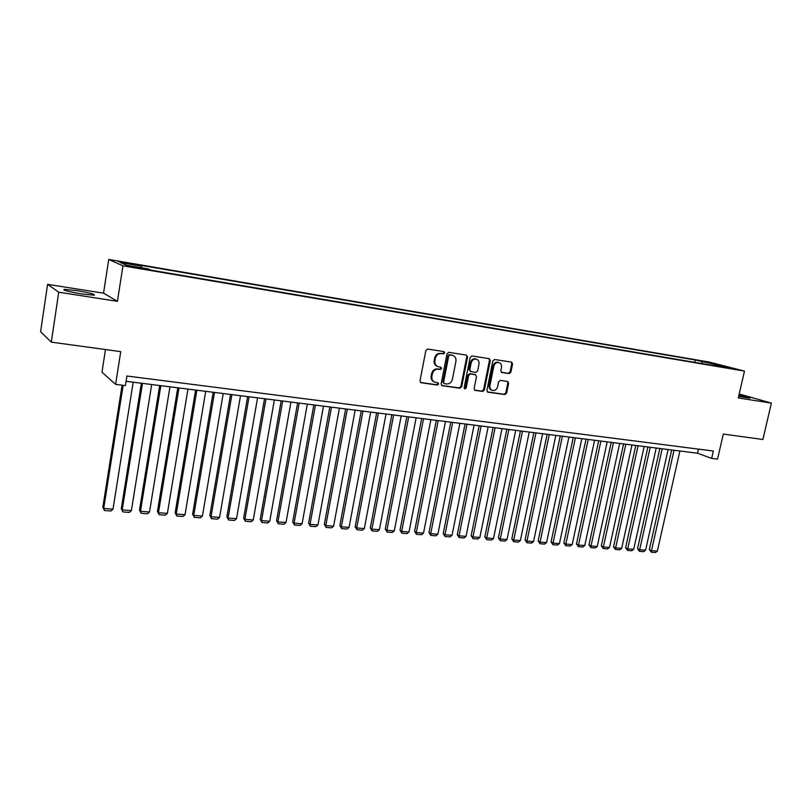 <?xml version="1.0" encoding="UTF-8"?>
<svg xmlns="http://www.w3.org/2000/svg" width="812" height="812" viewBox="0 0 812 812"><rect width="100%" height="100%" fill="white"/><g stroke="black" fill="none" stroke-linecap="round" stroke-linejoin="round"><path stroke-width="1.22" d="M444.661 352.915L443.941 351.596L427.701 349.058L425.853 350.51L419.997 380.879L420.981 382.726L437.313 385.04L438.592 384.025L437.912 382.736L435.029 382.269C432.583 381.275 431.537 379.305 431.893 376.372L432.38 373.855C433.303 370.648 435.273 369.095 438.257 369.206L440.337 369.511L441.616 368.496L440.916 367.197L438.125 366.73C435.638 365.745 434.562 363.756 434.917 360.761L435.415 358.244C436.338 355.017 438.307 353.474 441.302 353.606L443.372 353.92L444.661 352.915M437.506 366.496L437.384 366.445C434.887 365.451 433.821 363.471 434.176 360.487L434.664 357.96C435.587 354.753 437.546 353.2 440.54 353.332L442.611 353.656L443.9 352.641L443.555 351.525M420.514 382.472L436.562 384.736L437.841 383.721L437.556 382.675M434.308 381.975L434.278 381.965C431.842 380.97 430.796 379.001 431.152 376.068L431.639 373.561C432.563 370.353 434.522 368.81 437.516 368.912L439.586 369.227L440.865 368.212L440.551 367.136M738.646 396.418L749.912 398.174L738.971 395.008M76.632 290.605L64.178 289.326C62.402 290.087 68.299 291.64 81.87 293.974L94.162 295.223C95.846 294.452 90.01 292.909 76.632 290.605M702.136 361.056L709.759 362.802L702.136 361.056M509.144 373.591L510.9 372.18L512.565 363.969L511.611 362.142L494.589 359.483L492.813 360.904L486.895 390.359L487.819 392.155L504.881 394.571L506.627 393.16L508.637 383.284L507.713 381.498L500.354 380.402L498.598 381.823L497.604 386.735C496.7 389.598 494.975 390.826 492.397 390.43C490.438 389.638 489.616 388.045 489.92 385.629L493.818 366.253C494.691 363.431 496.396 362.203 498.944 362.548C500.963 363.34 501.816 364.964 501.501 367.43L500.852 370.658L501.796 372.464L509.144 373.591L508.332 373.297L510.078 371.896L511.743 363.695L511.205 362.071M58.738 292.198L117.435 301.333L103.54 293.173L47.583 284.342L58.738 292.198L51.318 342.136L120.744 351.637L115.608 384.36L125.434 385.588L126.946 376.017L713.322 451.015L711.627 458.394L717.534 459.125L723.299 434.065L762.864 439.485L771.4 403.107L739.204 393.982M117.435 301.333L122.957 265.839L744.482 371.114L738.291 397.951L771.4 403.107M467.56 356.986L466.403 355.088L448.833 352.347L447.006 353.799L441.129 383.873L442.093 385.7L459.856 388.227L461.663 386.786L467.56 356.986L466.2 355.057M471.934 355.95L489.311 358.671L490.286 360.508L484.368 390.004L482.592 391.435L475.061 390.349L474.127 388.552L476.522 376.555L475.385 374.697L470.483 373.967L468.686 375.408L466.2 387.933L464.799 388.907L464.139 387.639L470.138 357.382L471.934 355.95M51.318 342.136L40.6 331.753L47.583 284.342M125.241 263.169L133.939 264.499L122.835 262.124L118.278 261.515L125.241 263.169M122.957 265.839L108.727 259.454L709.038 362.03L744.482 371.114M694.757 362.355L695.285 359.99L138.639 264.956L141.491 266.163L141.582 267.787M695.285 359.99L729.085 367.572L716.143 365.38L722.934 367.125L150.93 270.142L147.885 268.863L126.479 265.23L120.491 262.58L141.491 266.163M105.489 349.546L101.977 372.17L115.608 384.36M103.54 293.173L108.727 259.454M126.104 381.305L697.518 453.218L711.627 458.394M698.452 449.117L697.518 453.218M716.143 365.38L715.616 365.887M702.451 363.654L701.761 361.665M714.57 363.847L713.931 365.603M441.637 385.446L459.095 387.913L460.891 386.471L466.778 356.712M450.021 354.956L448.742 355.96L443.585 382.34L444.265 383.619L446.58 383.964C449.533 384.046 451.472 382.503 452.396 379.326L455.918 361.37C456.283 358.366 455.217 356.377 452.71 355.402L449.259 354.682L447.98 355.697L448.742 355.96M444.113 383.558L442.834 382.036L447.98 355.697M449.259 354.682L451.431 355.017M474.614 390.105L481.81 391.12L483.576 389.699L489.484 360.234L488.925 358.599M474.949 374.505L469.701 373.682L467.905 375.114L465.428 387.628L466.2 387.933M464.383 388.633L465.428 387.628M479.009 364.08C479.313 361.584 478.441 359.939 476.38 359.148C473.792 358.782 472.046 360.02 471.173 362.883L469.803 369.785L470.94 371.663L475.842 372.393L477.639 370.962L479.009 364.08M475.974 359.005L475.599 358.874C473 358.508 471.264 359.746 470.392 362.599L471.173 362.883M470.595 371.561L469.021 369.501L470.392 362.599M501.369 372.251L508.332 373.297M498.477 362.396L498.132 362.274C495.594 361.929 493.889 363.157 493.016 365.979L493.818 366.253M491.93 390.247L491.595 390.125C489.636 389.334 488.814 387.74 489.128 385.335L493.016 365.979M487.373 391.902L504.079 394.267L505.825 392.846L507.825 382.99L507.338 381.427M122.094 385.172L102.84 507.246L103.703 508.474L123.15 385.304M133.188 382.198L112.99 509.185L110.97 511.012L104.474 510.515L102.84 507.246M104.474 510.515L103.703 508.474L112.99 509.185M141.359 383.223L121.292 508.677L122.216 509.895L142.476 383.365M151.702 384.523L131.371 510.606L129.352 512.413L122.947 511.925L121.292 508.677M122.947 511.925L122.216 509.895L131.371 510.606M159.69 385.538L139.491 510.078L140.466 511.306L160.857 385.68M169.962 386.827L149.499 511.996L147.48 513.793L141.166 513.316L139.491 510.078M141.166 513.316L140.466 511.306L149.499 511.996M177.767 387.811L157.447 511.469L158.472 512.687L178.995 387.963M187.968 389.09L167.384 513.377L165.364 515.163L159.132 514.686L157.447 511.469M159.132 514.686L158.472 512.687L167.384 513.377M195.601 390.054L175.148 512.849L176.234 514.057L196.869 390.217M205.72 391.323L185.024 514.737L182.994 516.503L176.854 516.036L175.148 512.849M176.854 516.036L176.234 514.057L185.024 514.737M213.18 392.267L192.617 514.199L193.753 515.407L214.51 392.429M223.229 393.526L202.421 516.077L200.402 517.833L194.332 517.376L192.617 514.199M194.332 517.376L193.753 515.407L202.421 516.077M230.527 394.449L209.851 515.529L211.029 516.736L231.897 394.622M240.514 395.708L219.585 517.396L217.565 519.142L211.587 518.685L209.851 515.529M211.587 518.685L211.029 516.736L219.585 517.396M247.64 396.601L226.863 516.848L228.081 518.056L249.061 396.784M257.556 397.85L236.525 518.706L234.506 520.441L228.608 519.984L226.863 516.848M228.608 519.984L228.081 518.056L236.525 518.706M264.519 398.722L243.641 518.147L244.909 519.345L265.991 398.905M274.365 399.961L253.242 519.984L251.223 521.71L245.397 521.263L243.641 518.147M245.397 521.263L244.909 519.345L253.242 519.984M281.175 400.823L260.205 519.436L261.515 520.624L282.688 401.016M290.96 402.052L269.736 521.263L267.727 522.969L261.971 522.532L260.205 519.436M261.971 522.532L261.515 520.624L269.736 521.263M297.618 402.894L276.547 520.705L277.907 521.893L299.171 403.087M307.332 404.112L286.017 522.512L284.007 524.217L278.333 523.781L276.547 520.705M278.333 523.781L277.907 521.893L286.017 522.512M313.838 404.934L292.685 521.954L294.076 523.131L315.432 405.137M323.48 406.142L302.084 523.75L300.075 525.435L294.472 525.009L292.685 521.954M294.472 525.009L294.076 523.131L302.084 523.75M329.845 406.944L308.611 523.182L310.042 524.369L331.479 407.157M339.426 408.152L317.949 524.978L315.939 526.653L310.407 526.227L308.611 523.182M310.407 526.227L310.042 524.369L317.949 524.978M345.648 408.933L324.333 524.4L325.805 525.577L347.323 409.147M355.169 410.131L333.61 526.176L331.6 527.841L326.14 527.424L324.333 524.4M326.14 527.424L325.805 525.577L333.61 526.176M361.249 410.902L339.852 525.608L341.365 526.775L362.964 411.116M370.698 412.09L349.069 527.374L347.069 529.028L341.679 528.612L339.852 525.608M341.679 528.612L341.365 526.775L349.069 527.374M376.646 412.841L355.179 526.795L356.722 527.962L378.392 413.054M386.035 414.018L364.334 528.551L362.335 530.185L357.006 529.779L355.179 526.795M357.006 529.779L356.722 527.962L364.334 528.551M391.841 414.749L370.313 527.962L371.896 529.13L393.637 414.973M401.179 415.927L379.407 529.708L377.407 531.342L372.15 530.936L370.313 527.962M372.15 530.936L371.896 529.13L379.407 529.708M406.853 416.637L385.253 529.119L386.877 530.287L408.68 416.871M416.13 417.804L394.297 530.855L392.297 532.479L387.111 532.083L385.253 529.119M387.111 532.083L386.877 530.287L394.297 530.855M421.672 418.505L400.012 530.266L401.666 531.424L423.529 418.738M430.888 419.662L408.994 531.992L407.005 533.596L401.879 533.21L400.012 530.266M401.879 533.21L401.666 531.424L408.994 531.992M436.308 420.342L414.587 531.393L416.282 532.55L438.206 420.586M445.473 421.499L423.519 533.108L421.519 534.702L416.465 534.316L414.587 531.393M416.465 534.316L416.282 532.55L423.519 533.108M450.761 422.169L428.99 532.51L430.705 533.657L452.69 422.402M459.866 423.306L437.861 534.215L435.871 535.798L430.867 535.412L428.99 532.51M430.867 535.412L430.705 533.657L437.861 534.215M465.043 423.965L443.21 533.616L444.966 534.763L467.001 424.209M474.086 425.102L452.03 535.301L450.041 536.884L445.098 536.499L443.21 533.616M445.098 536.499L444.966 534.763L452.03 535.301M479.141 425.732L457.268 534.702L459.044 535.839L481.13 425.985M488.134 426.868L466.027 536.377L464.038 537.95L459.156 537.574L457.268 534.702M459.156 537.574L459.044 535.839L466.027 536.377M493.077 427.488L471.153 535.778L472.96 536.915L495.087 427.741M502.009 428.614L479.851 537.442L477.872 539.006L473.051 538.63L471.153 535.778M473.051 538.63L472.96 536.915L479.851 537.442M506.84 429.223L484.865 536.844L486.703 537.97L508.88 429.477M515.711 430.34L493.513 538.498L491.534 540.041L486.774 539.686L484.865 536.844M486.774 539.686L486.703 537.97L493.513 538.498M520.431 430.928L498.416 537.889L500.283 539.016L522.502 431.192M529.251 432.045L507.013 539.544L505.044 541.076L500.334 540.721L498.416 537.889M500.334 540.721L500.283 539.016L507.013 539.544M533.86 432.623L511.814 538.924L513.702 540.051L535.961 432.887M542.629 433.73L520.36 540.569L518.381 542.091L513.732 541.736L511.814 538.924M513.732 541.736L513.702 540.051L520.36 540.569M547.136 434.298L525.049 539.95L526.968 541.076L549.257 434.562M555.855 435.394L533.545 541.584L531.576 543.096L526.978 542.751L525.049 539.95M526.978 542.751L526.968 541.076L533.545 541.584M560.25 435.942L538.133 540.965L540.071 542.081L562.401 436.217M568.918 437.039L546.567 542.589L544.608 544.091L540.061 543.746L538.133 540.965M540.061 543.746L540.071 542.081L546.567 542.589M573.221 437.577L551.064 541.969L553.033 543.086L575.393 437.851M581.828 438.663L559.448 543.583L557.489 545.075L552.992 544.73L551.064 541.969M552.992 544.73L553.033 543.086L559.448 543.583M586.031 439.19L563.843 542.954L565.832 544.07L588.223 439.465M594.587 440.266L572.186 544.558L570.227 546.05L565.781 545.715L563.843 542.954M565.781 545.715L565.832 544.07L572.186 544.558M598.688 440.784L576.479 543.938L578.489 545.045L600.91 441.058M607.193 441.85L584.762 545.532L582.813 547.004L578.418 546.679L576.479 543.938M578.418 546.679L578.489 545.045L584.762 545.532M611.203 442.357L588.964 544.903L591.004 546.009L613.446 442.642M619.668 443.423L597.206 546.486L595.257 547.958L590.913 547.623L588.964 544.903M590.913 547.623L591.004 546.009L597.206 546.486M623.575 443.91L601.316 545.857L603.377 546.963L625.839 444.194M631.99 444.976L609.507 547.43L607.559 548.902L603.265 548.567L601.316 545.857M603.265 548.567L603.377 546.963L609.507 547.43M635.806 445.453L613.527 546.811L615.608 547.907L638.09 445.737M644.17 446.509L621.667 548.374L619.729 549.826L615.486 549.501L613.527 546.811M615.486 549.501L615.608 547.907L621.667 548.374M647.895 446.976L625.595 547.745L627.696 548.841L650.209 447.27M656.208 448.021L633.695 549.298L631.756 550.739L627.554 550.424L625.595 547.745M627.554 550.424L627.696 548.841L633.695 549.298M659.851 448.478L637.532 548.668L639.653 549.754L662.186 448.772M668.124 449.523L645.581 550.211L643.652 551.652L639.501 551.338L637.532 548.668M639.501 551.338L639.653 549.754L645.581 550.211M671.676 449.97L649.336 549.582L651.478 550.668L674.021 450.264M679.898 451.005L657.344 551.125L655.416 552.546L651.305 552.231L649.336 549.582M651.305 552.231L651.478 550.668L657.344 551.125M122.744 262.723L122.835 262.124M126.905 263.464L127.007 262.834M440.54 353.332L441.302 353.606M434.664 357.96L435.415 358.244M434.176 360.487L434.917 360.761M439.586 369.227L440.337 369.511M437.516 368.912L438.257 369.206M431.639 373.561L432.38 373.855M431.152 376.068L431.893 376.372M436.562 384.736L437.313 385.04M420.555 382.503L421.205 382.767M442.611 353.656L443.372 353.92M460.891 386.471L461.663 386.786M459.095 387.913L459.856 388.227M441.698 385.497L442.307 385.751M442.834 382.036L443.585 382.34M489.484 360.234L490.286 360.508M483.576 389.699L484.368 390.004M481.81 391.12L482.592 391.435M474.705 390.176L475.264 390.399M474.604 374.403L475.385 374.697M469.701 373.682L470.483 373.967M467.905 375.114L468.686 375.408M469.021 369.501L469.803 369.785M489.128 385.335L489.92 385.629M507.825 382.99L508.637 383.284M505.825 392.846L506.627 393.16M504.079 394.267L504.881 394.571M487.474 391.983L488.012 392.196M511.743 363.695L512.565 363.969M510.078 371.896L510.9 372.18M64.067 290.077L64.178 289.326M451.939 355.128L452.71 355.402M474.776 374.444L475.558 374.738M475.599 358.874L476.38 359.148M498.132 362.274L498.944 362.548"/></g></svg>
